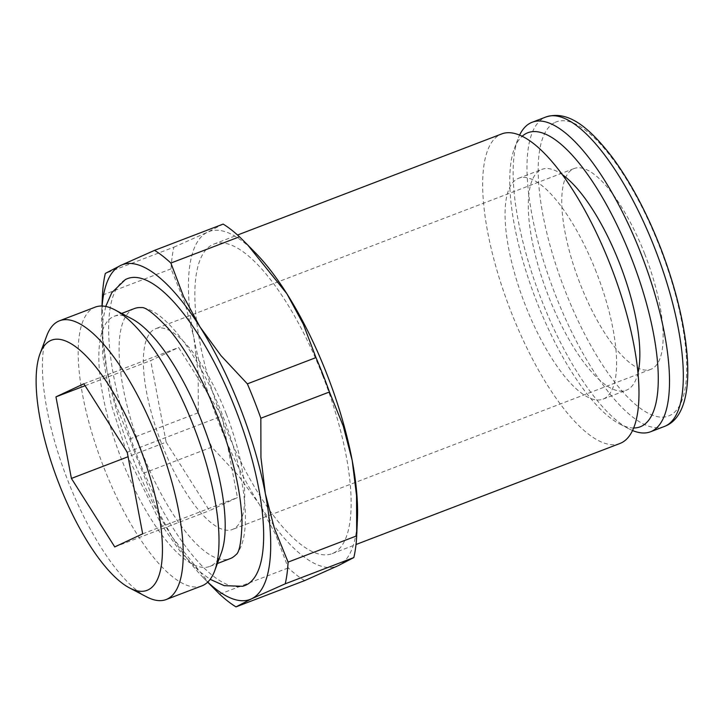 <?xml version="1.0" encoding="UTF-8"?>
<svg xmlns="http://www.w3.org/2000/svg" width="723" height="723" viewBox="0 0 723 723"><rect width="100%" height="100%" fill="white"/><g stroke="black" fill="none" stroke-linecap="round" stroke-linejoin="round"><path stroke-width="0.54" stroke-dasharray="3.62 2.71" d="M322.684 375.589A165.684 54.749 -110.9 0 0 213.764 244.13A165.684 54.749 -110.9 0 0 223.308 422.151A165.684 54.749 -110.9 0 0 332.228 553.61A165.684 54.749 -110.9 0 0 322.684 375.589M620.063 443.443A165.684 54.749 69.1 0 1 511.134 311.984A165.684 54.749 69.1 0 1 501.599 133.963M221.355 552.797A133.891 44.239 69.1 0 1 209.86 566.398A133.891 44.239 69.1 0 1 121.844 460.171A133.891 44.239 69.1 0 1 114.135 316.312A133.891 44.239 69.1 0 1 131.776 318.762M235.888 554.74A133.891 44.239 -110.9 0 0 222.404 414.785A133.891 44.239 -110.9 0 0 141.301 307.609M134.388 308.558A133.891 44.239 -110.9 0 0 142.088 452.426A133.891 44.239 -110.9 0 0 230.113 558.653M201.925 585.856A149.227 49.309 69.1 0 1 103.823 467.465A149.227 49.309 69.1 0 1 95.237 307.121M146.679 596.891A149.227 49.309 69.1 0 1 68.079 481.147A149.227 49.309 69.1 0 1 46.742 335.797M632.616 430.556A165.684 54.749 69.1 0 1 628.92 428.82A165.684 54.749 69.1 0 1 541.654 300.307A165.684 54.749 69.1 0 1 517.966 138.924A165.684 54.749 69.1 0 1 519.557 135.165M633.746 427.989A157.406 52.011 69.1 0 1 619.738 424.021A157.406 52.011 69.1 0 1 536.837 301.934A157.406 52.011 69.1 0 1 514.333 148.622A157.406 52.011 69.1 0 1 522.105 136.322M596.285 272.083A118.22 39.06 -110.9 0 0 518.572 178.292A118.22 39.06 -110.9 0 0 525.377 305.314A118.22 39.06 -110.9 0 0 603.09 399.105A118.22 39.06 -110.9 0 0 596.285 272.083M638.038 372.833A118.22 39.06 69.1 0 1 626.299 390.221A118.22 39.06 69.1 0 1 548.585 296.43A118.22 39.06 69.1 0 1 541.78 169.408A118.22 39.06 69.1 0 1 562.123 174.514M125.269 279.647A164.311 54.297 -110.9 0 0 136.873 455.201A164.311 54.297 -110.9 0 0 242.63 586.263M211.785 447.121A197.036 65.106 69.1 0 1 204.79 430.049A197.036 65.106 69.1 0 1 198.31 412.734L198.201 373.375L193.8 337.307A179.123 59.187 -110.9 0 0 219.277 424.04A179.123 59.187 -110.9 0 0 259.141 504.039L238.165 475.345L211.785 447.121L143.181 473.384L155.852 506.85L172.3 537.27A179.123 59.187 69.1 0 1 132.436 457.279A179.123 59.187 69.1 0 1 106.959 370.547A179.123 59.187 69.1 0 1 101.726 311.92A179.123 59.187 69.1 0 1 102.097 306.028M102.359 297.171L102.612 335.391L106.959 370.547L115.897 404.88L129.697 438.988A197.036 65.106 -110.9 0 0 136.177 456.312A197.036 65.106 -110.9 0 0 143.181 473.384M644.69 253.836A107.474 35.508 -110.9 0 0 574.044 168.567A107.474 35.508 -110.9 0 0 580.226 284.04A107.474 35.508 -110.9 0 0 650.881 369.308A107.474 35.508 -110.9 0 0 644.69 253.836M226.281 413.981A107.474 35.508 -110.9 0 0 155.635 328.712A107.474 35.508 -110.9 0 0 161.816 444.193A107.474 35.508 -110.9 0 0 232.472 529.462A107.474 35.508 -110.9 0 0 226.281 413.981M166.136 442.169L209.498 510.655L237.415 497.578L221.961 416.005L178.608 347.519L150.691 360.596L166.136 442.169L128.079 456.737M114.758 546.913L209.498 510.655M142.675 533.836L237.415 497.578M127.23 452.264L221.961 416.005M83.868 383.777L178.608 347.519M85.088 385.711L150.691 360.596M207.763 582.096A179.123 59.187 69.1 0 1 203.552 577.957A179.123 59.187 69.1 0 1 172.3 537.27L211.505 586.091M173.918 247.167L207.655 232.137A179.123 59.187 -110.9 0 0 193.8 337.307L184.871 302.964L171.062 268.857A197.036 65.106 69.1 0 1 173.918 247.167L105.314 273.43M255.599 253.014A179.123 59.187 -110.9 0 0 207.655 232.137L223.154 224.094M304.6 580.623A197.036 65.106 69.1 0 1 288.269 567.926L275.59 534.46L259.141 504.039A179.123 59.187 -110.9 0 0 338.337 565.603A179.123 59.187 -110.9 0 0 357.433 519.06M219.656 594.189L288.269 567.926M129.697 438.988L198.31 412.734M171.062 268.857L102.458 295.12M664.383 426.471A165.684 54.749 69.1 0 1 555.463 295.02A165.684 54.749 69.1 0 1 544.717 117.506A165.684 54.749 69.1 0 1 545.928 116.99M555.038 122.422A157.406 52.011 69.1 0 1 659.665 246.814A157.406 52.011 69.1 0 1 669.878 415.454A157.406 52.011 69.1 0 1 565.25 291.062A157.406 52.011 69.1 0 1 555.038 122.422M213.764 244.13L237.56 235.02M114.135 316.312L121.663 313.43M514.333 148.622L517.966 138.924M518.572 178.292L541.78 169.408M105.739 306.462L102.892 320.226L102.53 354.261L111.179 404.247L128.513 458.129L161.401 524.708L180.154 551.351L199.313 571.369L210.185 579.34M574.044 168.567L155.635 328.712M650.881 369.308L232.472 529.462M203.552 577.957L207.682 582.178M101.726 311.92L101.979 306.019M603.09 399.105L626.299 390.221M619.738 424.021L628.92 428.82M209.86 566.398L217.388 563.524M332.228 553.61L356.014 544.509"/><path stroke-width="1.08" d="M237.56 235.02L501.599 133.963A165.684 54.749 69.1 0 1 610.519 265.413A165.684 54.749 69.1 0 1 620.063 443.443L356.014 544.509M40.018 353.755L46.742 335.797A149.227 49.309 69.1 0 1 59.485 320.804L95.237 307.121A149.227 49.309 69.1 0 1 114.894 309.86L131.776 318.762A133.891 44.239 69.1 0 1 202.16 422.539A133.891 44.239 69.1 0 1 221.355 552.797L214.731 570.691A149.227 49.309 69.1 0 1 201.925 585.856L166.173 599.539A149.227 49.309 69.1 0 1 146.679 596.891L129.688 588.016A133.891 44.239 69.1 0 1 59.159 484.166A133.891 44.239 69.1 0 1 40.018 353.755A133.891 44.239 69.1 0 1 139.476 446.534A133.891 44.239 69.1 0 1 129.688 588.016M217.388 563.524L230.113 558.653A133.891 44.239 -110.9 0 0 235.888 554.74C239.44 552.724 241.482 541.563 242.024 521.238C240.967 491.134 232.824 456.186 217.587 416.394C209.2 395.092 199.783 375.734 189.336 358.337C182.124 346.407 174.993 336.322 167.935 328.097C154.107 313.574 145.224 306.751 141.301 307.609A133.891 44.239 -110.9 0 0 134.388 308.558L121.663 313.43M114.894 309.86A149.227 49.309 69.1 0 1 193.33 425.522A149.227 49.309 69.1 0 1 214.731 570.691M59.485 320.804A149.227 49.309 69.1 0 1 157.587 439.204A149.227 49.309 69.1 0 1 166.173 599.539M519.557 135.165A165.684 54.749 69.1 0 1 532.119 122.277A165.684 54.749 69.1 0 1 641.039 253.737A165.684 54.749 69.1 0 1 650.573 431.758A165.684 54.749 69.1 0 1 632.616 430.556M522.105 136.322A157.406 52.011 69.1 0 1 631.251 257.695A157.406 52.011 69.1 0 1 633.746 427.989M562.123 174.514A118.22 39.06 69.1 0 1 619.494 263.199A118.22 39.06 69.1 0 1 638.038 372.833M210.185 579.34L224.266 585.675L242.63 586.263A164.311 54.297 -110.9 0 0 235.436 409.019A164.311 54.297 -110.9 0 0 126.218 279.168A164.311 54.297 -110.9 0 0 125.269 279.647L111.767 292.698L105.739 306.462M260.84 418.246A197.036 65.106 -110.9 0 0 254.369 400.931A197.036 65.106 -110.9 0 0 247.365 383.859L220.985 355.635L200.009 326.941A179.123 59.187 69.1 0 1 239.873 406.941A179.123 59.187 69.1 0 1 265.35 493.673L260.949 457.605L260.84 418.246L329.453 391.983L343.262 426.1L352.191 460.434A179.123 59.187 -110.9 0 0 326.715 373.701A179.123 59.187 -110.9 0 0 286.85 293.701A179.123 59.187 -110.9 0 0 255.599 253.014L247.646 244.889L286.85 293.701L303.299 324.13L315.978 357.596A197.036 65.106 69.1 0 1 322.973 374.668A197.036 65.106 69.1 0 1 329.453 391.983M71.405 478.427L55.951 396.855L83.868 383.777L127.23 452.264L142.675 533.836L114.758 546.913L71.405 478.427L128.079 456.737M55.951 396.855L85.088 385.711M207.682 582.178L219.656 594.189A197.036 65.106 -110.9 0 0 235.996 606.886L251.496 598.843L285.233 583.813A197.036 65.106 -110.9 0 0 288.088 562.123L274.279 528.016L265.35 493.673A179.123 59.187 69.1 0 1 251.496 598.843A179.123 59.187 69.1 0 1 207.763 582.096M102.097 306.028A179.123 59.187 69.1 0 1 120.813 265.377A179.123 59.187 69.1 0 1 200.009 326.941L183.561 296.52L170.881 263.055A197.036 65.106 -110.9 0 0 154.55 250.357L120.813 265.377L105.314 273.43A197.036 65.106 -110.9 0 0 102.458 295.12L101.979 306.019M154.55 250.357L223.154 224.094A197.036 65.106 69.1 0 1 239.494 236.792L247.646 244.889M356.791 533.809L357.433 519.06A179.123 59.187 -110.9 0 0 352.191 460.434L356.538 495.589L356.701 535.86A197.036 65.106 69.1 0 1 353.836 557.55L338.337 565.603L304.6 580.623L235.996 606.886M356.701 535.86L288.088 562.123M285.233 583.813L353.836 557.55M315.978 357.596L247.365 383.859M170.881 263.055L239.494 236.792M532.119 122.277L545.928 116.99A165.684 54.749 69.1 0 1 654.848 248.45A165.684 54.749 69.1 0 1 665.603 425.955A165.684 54.749 69.1 0 1 664.383 426.471L650.573 431.758M545.928 116.99C566.163 110.673 586.651 123.615 612.923 158.156C631.188 183.199 647.257 213.583 661.129 249.299C692.435 331.55 698.78 411.468 666.091 425.748L664.383 426.471"/></g></svg>
